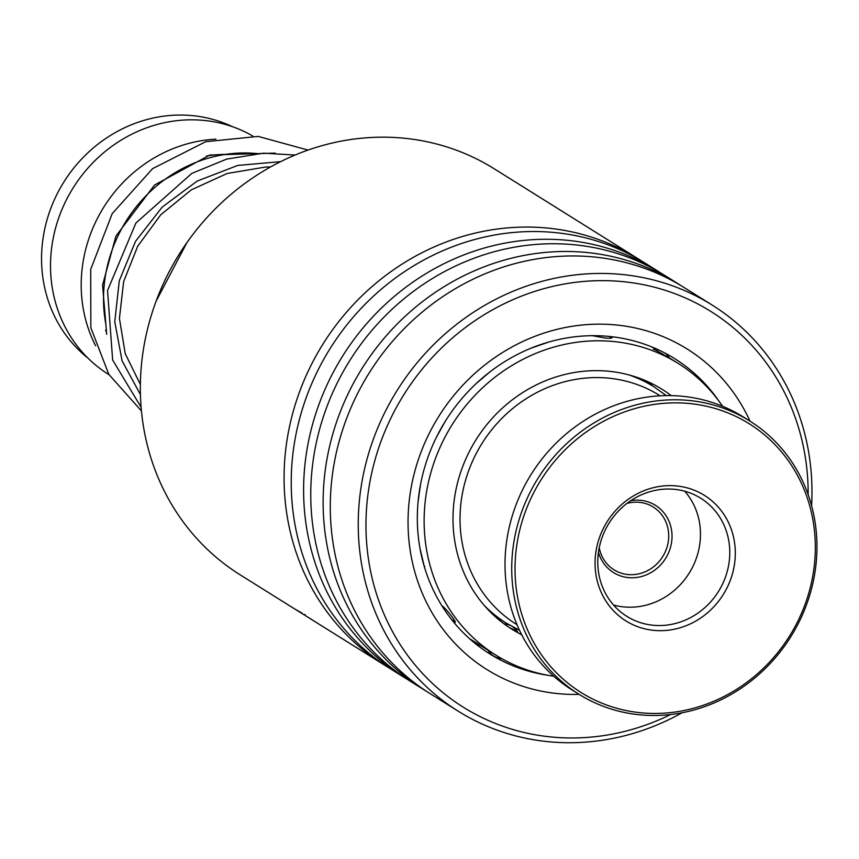 <?xml version="1.0" encoding="UTF-8"?>
<svg xmlns="http://www.w3.org/2000/svg" width="859" height="859" viewBox="0 0 859 859"><rect width="100%" height="100%" fill="white"/><g stroke="black" fill="none" stroke-linecap="round" stroke-linejoin="round"><path stroke-width="1.29" d="M87.843 358.01A137.161 126.992 -58 0 1 56.608 195.014A137.161 126.992 -58 0 1 206.504 117.833A137.161 126.992 -58 0 1 232.488 126.703M109.039 374.728L108.631 374.47A139.341 129.011 -58 0 1 62.718 207.695A139.341 129.011 -58 0 1 218.079 122.633A139.341 129.011 -58 0 1 252.89 136.076M95.596 345.769A139.341 129.011 -58 0 1 215.931 139.158M106.419 332.186A126.284 116.921 -58 0 1 105.603 330.081M206.504 156.005A126.284 116.921 -58 0 1 225.348 154.416M105.657 323.156A139.341 129.011 -58 0 1 257.12 153.578M387.559 666.96A239.489 221.74 -58 0 1 383.962 664.759A239.489 221.74 -58 0 1 295.238 404.6A239.489 221.74 -58 0 1 637.915 258.645L494.183 168.761A239.489 221.74 122 0 0 151.506 314.716A239.489 221.74 122 0 0 240.23 574.886L322.222 626.157M808.158 494.612A233.401 216.092 122 0 0 622.281 281.58A233.401 216.092 122 0 0 376.843 453.649A233.401 216.092 122 0 0 436.501 687.125A233.401 216.092 122 0 0 670.643 714.516M682.078 712.766A239.489 221.74 -58 0 1 458.126 711.145A239.489 221.74 -58 0 1 369.402 450.975A239.489 221.74 -58 0 1 712.09 305.02A239.489 221.74 -58 0 1 811.583 505.65M579.181 694.394A188.98 174.978 -58 0 1 416.851 464.236A188.98 174.978 -58 0 1 577.065 325.593A188.98 174.978 -58 0 1 750.025 421.189M719.241 401.561A174.173 161.267 122 0 0 674.669 358.654A174.173 161.267 122 0 0 425.441 464.805A174.173 161.267 122 0 0 489.963 654.01A174.173 161.267 122 0 0 548.063 675.314M637.915 258.645A239.489 221.74 -58 0 1 641.48 260.911M407.091 679.179A239.489 221.74 -58 0 1 403.494 676.978L391.124 669.236A239.489 221.74 -58 0 1 302.389 409.067A239.489 221.74 -58 0 1 645.077 263.112L657.446 270.853A239.489 221.74 -58 0 1 661 273.13M403.494 676.978A239.489 221.74 -58 0 1 314.77 416.808A239.489 221.74 -58 0 1 657.446 270.853M426.622 691.388A239.489 221.74 -58 0 1 423.025 689.186L410.645 681.455A239.489 221.74 -58 0 1 321.921 421.286A239.489 221.74 -58 0 1 664.608 275.331L676.978 283.062A239.489 221.74 -58 0 1 680.532 285.338M423.025 689.186A239.489 221.74 -58 0 1 334.291 429.017A239.489 221.74 -58 0 1 676.978 283.062M458.126 711.145L430.176 693.664A239.489 221.74 -58 0 1 341.452 433.494A239.489 221.74 -58 0 1 684.14 287.54L712.09 305.02M318.12 623.559L304.591 615.108L305.052 614.368M302.11 613.133L295.464 609.418M651.841 346.982L655.943 349.516M654.504 349.452L669.376 357.913M722.591 406.296A172.004 159.248 122 0 0 678.256 363.464L670.267 358.471M678.256 363.464A172.004 159.248 122 0 0 610.212 341.238A172.004 159.248 122 0 0 435.051 459.651A172.004 159.248 122 0 0 495.868 655.138L469.54 638.666M517.172 631.225L509.269 627.51M452.51 620.219L455.045 622.066M454.529 621.809C458.685 624.955 446.197 608.655 442.514 606.11L441.956 605.863M424.378 566.897L419.997 548.525M418.086 501.624L420.588 484.186M436.49 437.113L444.758 422.166M476.401 383.382L489.63 372.13M531.195 348.131L548.643 342.086M591.872 335.568L605.08 338.027C610.835 338.489 613.047 338.178 611.726 337.082L610.792 336.61M671.233 395.623A141.52 131.03 122 0 0 662.096 389.31A141.52 131.03 122 0 0 606.11 371.024A141.52 131.03 122 0 0 461.992 468.445A141.52 131.03 122 0 0 512.028 629.293A141.52 131.03 122 0 0 521.703 634.747M495.868 655.138A172.004 159.248 122 0 0 553.776 676.248M630.753 500.69A39.621 36.69 -58 0 1 665.983 515.625A39.621 36.69 -58 0 1 654.923 569.989A39.621 36.69 -58 0 1 602.997 562.291A39.621 36.69 -58 0 1 598.444 552.348M599.228 547.752A37.012 34.274 122 0 0 604.242 560.229A37.012 34.274 122 0 0 614.024 569.818A37.012 34.274 122 0 0 658.219 562.495A37.012 34.274 122 0 0 663.062 516.646A37.012 34.274 122 0 0 653.28 507.057A37.012 34.274 122 0 0 626.952 503.406M660.174 395.806L659.465 395.376A134.992 124.984 122 0 0 498.317 422.08A134.992 124.984 122 0 0 480.621 589.306A134.992 124.984 122 0 0 516.323 624.278L517.032 624.718M791.139 464.826A158.507 146.749 122 0 0 583.454 434.031A158.507 146.749 122 0 0 539.216 651.476A158.507 146.749 122 0 0 746.9 682.271A158.507 146.749 122 0 0 791.139 464.826M536.306 652.496A161.116 149.176 -58 0 1 557.427 452.897A161.116 149.176 -58 0 1 749.767 421.017A161.116 149.176 -58 0 1 792.374 462.765A161.116 149.176 -58 0 1 771.264 662.353A161.116 149.176 -58 0 1 578.923 694.233A161.116 149.176 -58 0 1 536.306 652.496M749.767 421.017L743.067 416.83A161.116 149.176 122 0 0 550.726 448.709A161.116 149.176 122 0 0 529.606 648.309A161.116 149.176 122 0 0 572.223 690.045L578.923 694.233M724.008 514.562A74.024 68.537 -58 0 1 703.349 616.118A74.024 68.537 -58 0 1 606.347 601.74A74.024 68.537 -58 0 1 627.016 500.185A74.024 68.537 -58 0 1 724.008 514.562M608.419 598.304A69.676 64.511 122 0 0 626.845 616.354A69.676 64.511 122 0 0 710.017 602.567A69.676 64.511 122 0 0 719.155 516.259A69.676 64.511 122 0 0 700.719 498.209A69.676 64.511 122 0 0 617.546 511.996A69.676 64.511 122 0 0 608.419 598.304M613.551 605.037A69.676 64.511 122 0 0 686.663 576.926A69.676 64.511 122 0 0 689.852 497.941A69.676 64.511 122 0 0 684.73 491.208M628.713 374.846A139.341 129.011 -58 0 1 653.967 386.797L666.283 395.602M493.764 615.302L506.209 623.086A139.341 129.011 -58 0 1 484.412 605.606M140.425 394.603L122.064 360.801L114.762 321.696L119.304 280.7L135.497 241.379L162.126 207.169L197.13 181.088L237.718 165.433L280.635 161.642M653.967 386.797L647.933 383.028M642.757 379.785L641.523 379.012M506.209 623.086L519.523 630.302M383.962 664.759L322.093 626.071M312.161 619.865L306.148 616.107M140.361 384.435L125.221 353.629L119.422 318.345L123.653 281.569L137.741 246.146L160.762 214.771L191.256 189.882L227.109 173.497L265.42 167.054L270.542 166.968M275.202 153.106L209.768 155.028L154.502 185.061L115.954 236.064L102.565 285.113L106.699 334.387M308.07 150.067L258.151 136.409L205.709 141.703L152.58 168.643L112.207 213.644L90.71 269.35L90.85 327.784L108.825 374.384L141.424 410.913M141.101 407.22L112.647 360.028L107.547 290.492L135.872 223.061L191.836 173.389L226.712 159.087L263.573 153.181L295.088 155.049M156.113 301.165L186.94 242.592M658.713 349.978A17.416 17.416 0 0 0 653.549 349.473M642.231 379.291A17.416 17.416 0 0 0 653.108 384.231A17.416 17.416 0 0 0 653.162 384.241M669.429 357.999A17.416 17.416 0 0 0 665.328 353.274M424.121 566.027A17.416 17.416 0 0 0 424.776 566.521M442.492 606.1A17.416 17.416 0 0 0 442.589 606.862M451.866 619.897A17.416 17.416 0 0 0 454.991 621.143M509.87 625.288A17.416 17.416 0 0 0 504.104 623.892M487.998 650.22A17.416 17.416 0 0 0 501.785 658.649M517.687 631.999A17.416 17.416 0 0 0 512.93 626.995M611.565 338.059A17.416 17.416 0 0 0 609.568 336.481M476.734 644.712A17.416 17.416 0 0 0 480.074 645.259"/></g></svg>
